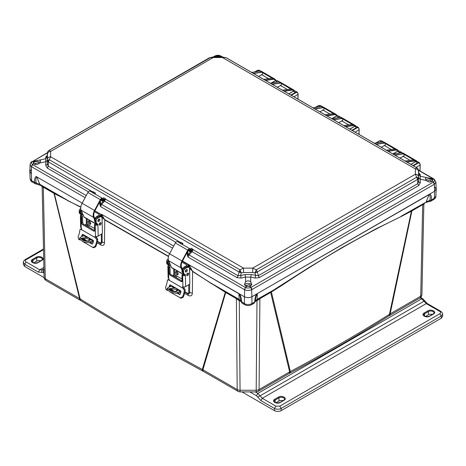 <?xml version="1.0" encoding="UTF-8"?>
<svg xmlns="http://www.w3.org/2000/svg" width="466" height="466" viewBox="0 0 466 466"><rect width="100%" height="100%" fill="white"/><g stroke="black" fill="none" stroke-linecap="round" stroke-linejoin="round"><path stroke-width="0.7" d="M256.195 391.685A4.066 3.32 -119.1 0 0 258.176 391.388L288.809 373.703A4.066 2.347 -120 0 0 289.648 371.903L259.067 389.559A4.066 2.347 60 0 1 258.228 391.358A4.066 2.347 60 0 1 258.211 391.37A4.066 3.32 -119.1 0 1 258.176 391.388L256.195 391.906L256.195 390.246L240.072 390.246A4.066 2.406 179.5 0 1 237.194 389.559L202.908 369.759A4.066 2.347 120 0 0 203.753 371.565L238.039 391.358A4.066 2.347 -60 0 1 237.736 391.125A4.066 2.347 -60 0 1 237.194 389.559L236.379 298.659L225.713 292.497L202.908 369.759L202.326 369.468C160.193 346.716 119.465 323.2 80.135 298.922A4.066 2.429 121.7 0 0 80.968 300.687L80.408 300.354A4.066 2.347 -60 0 1 79.57 298.555L45.284 278.755A4.066 2.371 178.8 0 1 44.095 277.13A4.066 2.371 178.8 0 1 44.095 277.095L42.156 187L43.315 187.192L45.284 278.755A4.066 2.347 120 0 0 46.128 280.561A4.066 2.347 120 0 0 46.146 280.573L80.408 300.354M423.844 204.475L421.905 294.57A4.066 2.371 -178.8 0 1 421.905 294.599A4.066 2.371 -178.8 0 1 420.716 296.23L390.135 313.886A4.066 2.347 60 0 1 389.291 315.692L419.872 298.036A4.066 2.347 -120 0 0 419.872 298.036A4.066 2.347 -120 0 0 420.716 296.23L422.685 204.667L411.886 210.9L390.135 313.886L389.46 314.323C357.818 334.157 324.779 353.228 290.347 371.548A4.066 2.248 62 0 1 289.502 373.318L288.809 373.703M429.57 200.957L429.757 201.434L429.838 200.415L426.192 201.761L429.116 194.596C430.205 195.417 430.45 197.357 429.838 200.415L431.539 199.879L430.782 201.178M40.839 185.177L39.808 184.286L36.162 182.94L36.22 183.878L36.43 183.488M240.765 301.158L239.268 300.791L236.379 298.659L236.204 298.019L240.788 301.246L239.163 299.388L238.924 293.772C240.246 295.986 240.864 298.421 240.765 301.071L244.347 303.587C246.869 304.828 249.392 304.828 251.914 303.587L254.698 301.98C254.908 298.333 255.572 295.66 256.69 293.964L429.116 194.596M240.788 301.246L241.906 303.046L241.563 301.98C241.376 298.421 240.712 295.747 239.571 293.964L244.347 296.726C246.869 297.902 249.392 297.902 251.914 296.726L257.337 293.772L257.104 299.388L256.067 300.273L256.673 300.89L255.502 301.158M389.291 315.692L388.632 316.088A4.066 2.447 -122.1 0 0 389.46 314.323L411.42 211.15L411.886 210.9A1.928 1.113 60 0 1 412.06 210.259L425.097 202.739M203.753 371.565L203.17 371.239A4.066 2.266 -61.7 0 1 202.326 369.468L225.305 292.246L225.713 292.497A1.928 1.113 120 0 0 225.538 291.856L236.204 298.019M282.309 285.128L257.104 299.388L255.479 301.24L256.585 300.145L271.294 291.53L290.347 371.548L289.648 371.903L270.676 292.427L282.309 285.128C322.915 257.96 362.449 235.138 400.906 216.655L411.42 211.15L412.06 210.259M270.851 291.786A1.928 1.113 -120 0 0 270.676 292.427L259.882 298.659L259.067 389.559A4.066 2.406 -179.5 0 1 256.195 390.246L256.993 300.791L256.673 300.89M46.128 280.561C45.01 279.979 44.334 278.831 44.095 277.13L42.156 187L41.41 185.672L54.178 192.924L80.135 298.922L79.57 298.555L53.986 193.355L80.804 207.283M184.6 293.306L188.194 295.368C190.705 296.545 192.091 295.817 192.359 293.178L192.575 271.509L225.305 292.246L225.165 291.64L225.538 291.856M86.338 223.476L86.437 225.806M97.138 242.815L100.668 244.86C103.033 245.972 104.302 245.267 104.483 242.745L104.763 219.917L168.488 256.556M173.696 274.352L173.783 276.233M260.057 298.019L259.882 298.659L256.993 300.791L256.323 300.174M271.294 291.53L308.789 267.624L342.248 247.434L375.415 229.144L400.906 216.655M425.161 202.646L400.981 216.317L411.629 210.504M419.872 298.036C420.99 297.448 421.666 296.306 421.905 294.599L423.844 204.469L422.685 204.667L422.854 204.026M416.115 167.364L420.146 165.034L419.965 170.952M245.343 287.435L188.969 254.885L188.019 257.081L244.347 289.602L245.506 287.516C247.038 288.209 248.786 288.209 250.755 287.516L249.648 286.415L246.613 286.415L245.506 287.516L244.621 289.741C246.625 290.708 248.966 290.708 251.64 289.741L251.914 296.726C249.392 297.931 246.869 297.931 244.347 296.726L182.497 261.012L189.103 264.828L192.557 271.2L211.715 283.835M192.557 271.2L189.668 268.527L188.724 264.775L189.062 264.805M188.194 295.368A4.066 2.272 119.9 0 0 187.46 293.644C188.794 294.25 189.522 293.854 189.633 292.467L189.645 283.823M189.656 274.719L189.668 268.527L191.037 268.55M184.868 292.153L187.46 293.644L187.215 293.097L184.938 291.786M174.849 274.713L174.948 276.909M101.693 214.36L104.763 219.917L102.147 217.354L101.314 214.313L101.693 214.36L169.665 253.603L101.658 214.343M104.699 219.573L168.552 256.294M104.483 242.745L102.101 242.005L102.112 233.46M102.136 221.548L102.147 217.354L103.341 217.377M100.668 244.86A4.066 2.412 120 0 0 99.98 243.17C101.297 243.788 102.002 243.398 102.101 242.005L101.355 241.784C101.268 242.821 100.738 243.106 99.771 242.646L99.98 243.17L97.406 241.673M87.445 224.251L87.538 226.441L87.445 224.251M67.331 200.479L80.839 206.997M54.178 192.924L67.267 200.141L39.808 184.286L36.884 177.127L36.127 176.509L82.202 203.106L36.127 176.509C35.067 176.94 34.513 178.909 34.461 182.41L35.055 183.633L32.253 182.014L31.676 180.802L36.162 182.94C35.55 179.882 35.795 177.942 36.884 177.127M239.588 300.89L240.194 300.273L239.163 299.388L211.698 283.532L225.165 291.64M31.356 169.385L29.795 171.651L31.356 173.754L31.676 180.802L30.115 178.723L29.795 171.651M189.103 264.828L238.924 293.772M244.941 304.811L244.924 304.799C247.161 305.824 249.298 305.824 251.337 304.799L251.914 303.587L251.914 296.726L434.644 191.223L434.324 198.271L433.747 199.489C435.261 198.37 435.978 197.275 435.885 196.198L434.324 198.271L431.539 199.879C431.51 196.442 430.951 194.479 429.862 193.984L434.644 191.223L436.205 189.12L434.644 186.86M420.146 164.772L420.128 164.463C419.959 163.018 419.214 162.605 417.897 163.216L413.412 165.809M298.036 94.272L294.011 96.858M355.063 132.111L359.088 129.787L358.954 134.354M41.41 185.672L35.096 183.656A2.784 2.272 -61.3 0 0 36.22 183.878M239.938 300.174L239.268 300.791L240.072 391.906L238.039 391.358M257.337 293.772C256.015 295.986 255.403 298.415 255.496 301.071L254.104 303.203L255.473 301.275M410.936 164.376L415.643 161.661L417.344 161.486L419.394 162.669L417.67 162.832L417.897 163.216M420.052 170.999L420.221 164.329L419.394 162.669L420.128 164.463M254.879 71.892L257.523 70.366L259.224 70.191L257.296 70.494M297.896 99.101L298.019 93.963C297.838 92.542 297.092 92.128 295.788 92.717L291.314 95.303M359.088 129.525L359.07 129.21C358.902 127.771 358.156 127.352 356.84 127.969L352.366 130.55M271.527 83.07L275.528 80.764L277.229 80.589L275.301 80.892M277.229 80.589L279.449 81.888L277.188 82.144M288.838 93.87L293.533 91.161L295.234 90.986L293.306 91.284M298.019 93.701L297.285 92.169L295.56 92.332L290.86 95.041M315.418 107.442L318.575 105.619L320.276 105.444L322.076 106.481M332.066 118.62L336.58 116.017L338.281 115.836L340.331 117.018L338.607 117.182L338.834 117.572M349.89 129.123L354.591 126.408L356.292 126.234L358.337 127.416L356.612 127.579L356.84 127.969M359.041 134.406L359.17 129.076L358.337 127.416L359.07 129.21M375.957 142.986L379.633 140.866L381.334 140.691L383.378 141.874L381.66 142.037L381.881 142.427M392.937 153.978L397.638 151.264L399.339 151.089L401.389 152.271L399.665 152.434L399.892 152.825L401.511 152.714M401.82 152.697L401.389 152.271M210.213 57.708L49.297 150.285L50.625 151.433C48.732 151.596 47.666 152.446 47.421 153.99L47.41 161.02L47.946 160.24L49.297 159.721L48.382 161.923L239.041 272.004L239.961 269.797L243.532 268.119L50.625 156.751L50.625 151.433L213.265 57.534L222.468 57.534L415.375 168.908L415.375 174.22L252.735 268.119L243.532 268.119L243.537 272.523L252.729 272.523L252.735 268.119L256.306 269.797L257.22 272.004L417.618 179.398L415.375 174.22C417.268 174.377 418.334 175.228 418.579 176.771L418.579 171.465C418.334 169.921 417.268 169.065 415.375 168.908L416.703 167.754L417.21 168.04M47.357 160.444L45.738 161.743L45.738 158.755L47.357 156.856L47.328 163.945L47.41 161.02L48.382 161.923L48.266 166.193L47.328 163.945A2.138 1.381 0.5 0 1 45.709 165.244L47.293 168.092L48.266 166.193L93.241 192.161L93.043 192.848M47.421 159.296C47.666 157.758 48.732 156.908 50.625 156.751L49.297 159.721L239.961 269.797L241.277 272.948L243.537 272.523M192.726 249.496L238.033 275.755L239.041 272.004L241.277 272.948L240.59 275.523L238.033 275.755L237.06 277.654L192.109 251.704L193.11 249.374L191.794 249.875L192.044 250.376L193.11 249.374L191.054 248.186L190.856 249.403M252.729 272.523L254.984 272.954L257.22 272.004L259.201 277.654L418.707 185.567L420.291 182.713A2.138 1.381 -0.5 0 1 418.672 181.42L418.579 176.771M259.201 277.654L255.158 278.056A2.138 0.297 -77.8 0 1 255.677 275.523L254.984 272.954L256.306 269.797L416.703 177.191L418.054 177.709L418.59 178.495L417.618 179.398L417.734 183.662L418.672 181.42L418.643 174.331L420.262 176.224L420.262 179.212L418.643 177.913M418.579 171.465L418.019 168.849L416.703 167.754L226.039 57.679L222.468 57.534L222.468 56.951L225.503 57.726M209.694 57.679L213.271 56.951L213.265 57.534L209.694 57.679M47.416 152.976L47.421 153.99M47.981 151.374L47.328 155.236L47.841 151.566A3.21 2.004 30.1 0 1 47.981 151.374L48.79 150.57M249.648 286.415L250.72 286.048L251.803 284.283L250.731 281.947L250.72 277.095L245.541 277.095L245.029 274.567L240.59 275.523A2.138 0.297 77.8 0 1 241.103 278.056L237.06 277.654M241.103 278.056L245.541 277.095L245.541 281.942L244.464 284.283L245.541 286.048L246.613 286.415M251.675 284.953L250.702 283.951C248.99 283.147 247.271 283.147 245.559 283.951L244.592 284.953M420.291 182.713L420.262 179.212L426.419 180.517C428.295 182.031 430.031 182.398 431.632 181.6L432.378 180.913L433.485 182.02C434.737 181.105 434.737 180.097 433.485 178.991L433.887 178.985A2.138 1.235 -60 0 1 433.986 179.06M426.419 180.517L425.336 178.548L426.431 177.511L431.632 178.612L432.71 179.981L432.378 180.913M432.588 180.517L431.615 179.503C429.902 178.699 428.184 178.699 426.472 179.503L425.907 179.923M222.107 56.951L220.494 56.019C218.962 55.262 217.214 55.262 215.245 56.019L216.352 56.194L214.884 56.945M32.014 161.585L32.515 161.516C31.263 162.372 31.263 163.38 32.515 164.545L33.622 163.444L34.367 164.131C35.987 164.935 37.723 164.574 39.569 163.053L45.738 161.743L45.709 165.244M33.622 163.444L33.29 162.512L33.622 161.69L32.515 161.516L47.421 152.906M47.322 155.318L45.709 157.129L45.738 158.755L34.367 161.143L33.622 161.69M40.093 162.448L39.528 162.028C37.816 161.224 36.098 161.224 34.385 162.028L33.412 163.048M249.228 286.462L250.225 285.46L249.613 284.58L246.036 285.46L247.032 286.462M430.182 182.002L431.137 181.012L430.52 180.132L426.949 180.971M39.051 163.496L38.439 162.663L34.863 163.537L35.818 164.527M418.707 185.567L417.734 183.662L258.228 275.755L251.238 274.567L245.029 274.567M251.238 274.567L250.72 277.095L255.158 278.056M418.678 172.787L420.291 174.599A2.138 2.004 -178.9 0 1 418.672 172.705L418.585 170.44M418.643 174.331L418.724 173.096M45.709 157.129A2.138 2.004 178.9 0 0 47.328 155.236L47.357 156.856M175.822 242.303L104.652 201.207L105.648 198.877L104.332 199.384L104.588 199.885L105.648 198.877L103.592 197.689L103.394 198.912M180.89 243.584L180.767 242.244L180.499 243.339M182.666 244.726L182.823 243.433L181.746 243.951L182.095 244.429L182.823 243.433L180.767 242.244L180.552 243.741M93.433 193.087L93.305 191.753L93.089 193.244M94.283 193.454L94.639 193.938L95.361 192.936L94.184 193.524M245.541 281.942C247.265 280.48 248.99 280.485 250.731 281.947M216.352 56.194L219.387 56.194L220.855 56.945M39.581 160.042L40.664 161.079L39.587 163.03M105.264 198.999L180.983 242.716M103.429 199.011L102.794 198.609L103.592 200.013L103.05 200.636L102.246 199.227A1.282 0.74 120 0 0 102.071 199.046A1.282 0.74 120 0 0 100.755 199.85L94.965 210.661A6.635 3.833 120 0 0 93.771 215.106A6.635 3.833 120 0 0 94.103 216.783L94.936 218.723M173.702 246.065L101.506 204.388L104.652 201.207L104.04 200.555L104.588 199.885M190.891 249.508L190.25 249.1L191.054 250.51L190.512 251.133L189.703 249.718A1.282 0.74 120 0 0 189.534 249.543A1.282 0.74 120 0 0 188.217 250.347L182.422 261.158A6.635 3.833 120 0 0 181.227 265.603A6.635 3.833 120 0 0 181.559 267.274L182.398 269.214M187.868 250.993L187.868 254.832L187.262 254.832L188.019 257.081L187.868 254.832L188.357 254.232L188.969 254.885L192.109 251.704L191.503 251.052L192.044 250.376M95.21 194.229L95.361 192.936L93.305 191.753L93.526 192.225M265.177 80.216L273.624 78.946L275.027 79.179L261.362 71.292L259.999 71.082L251.716 72.446M253.155 73.273L262.655 72.079L262.434 75.096M262.655 72.079L273.047 78.084L263.739 79.383M276.041 80.467L275.027 79.179L276.006 80.472M283.945 91.051L292.386 89.781L293.79 90.014L280.124 82.121L278.761 81.917L270.478 83.274M271.917 84.107L281.417 82.913L281.196 85.93M281.417 82.913L291.809 88.913L282.507 90.218M294.57 90.8L293.79 90.014L294.547 90.8M326.526 115.632L334.967 114.362L336.37 114.595L322.705 106.708L321.342 106.498L313.065 107.862M314.503 108.689L323.992 107.495L323.777 110.512M323.992 107.495L334.39 113.5L325.087 114.799M337.302 115.673L336.37 114.595L337.273 115.679M345.289 126.467L353.729 125.197L355.133 125.43L341.467 117.537L340.104 117.333L331.827 118.69M333.266 119.523L342.76 118.329L342.539 121.346M342.76 118.329L353.152 124.329L343.85 125.634M355.82 126.07L355.133 125.43L355.797 126.065M387.863 151.048L396.31 149.778L397.708 150.011L384.042 142.124L382.685 141.914L374.402 143.278M375.841 144.105L385.335 142.911L385.12 145.928M385.335 142.911L395.733 148.916L386.425 150.215M398.552 150.902L397.714 150.011L398.529 150.908M406.62 161.883L415.072 160.613L416.476 160.846L402.81 152.953L401.447 152.749L393.164 154.106M394.603 154.939L404.104 153.745L403.882 156.762M404.104 153.745L414.495 159.745L405.181 161.05M417.07 161.364L416.476 160.846L417.053 161.358M101.343 198.924L101.407 200.7L101.407 200.351L102.339 201.213L104.448 199.99L104.332 199.384L103.58 198.947L103.132 199.209M172.577 248.162L100.563 206.589L100.411 204.335L100.901 203.735L101.506 204.388L100.563 206.589L99.806 204.335L99.806 201.627M188.643 249.683L188.864 251.197L188.864 250.848L189.796 251.704L191.91 250.487L191.794 249.875L191.043 249.444L190.594 249.7M251.64 289.741L250.918 287.435A2.138 1.235 60 0 1 251.914 289.602L434.58 184.122L433.485 182.02L250.918 287.435M434.58 184.122L435.891 181.973L434.114 179.125M242.139 303.191L244.924 304.799L244.347 303.587L244.621 289.741M214.657 56.141L214.762 56.071C216.888 55.023 218.956 55.023 220.977 56.071L221.082 56.141M214.529 56.2L215.082 56.112A2.138 1.235 -120 0 0 214.529 56.2L213.23 56.951M265.579 80.449L273.723 79.226L275.942 80.496M273.047 78.084L272.633 78.137L273.047 78.084M262.154 74.933L261.851 74.659L258.566 76.401M273.88 81.608L270.868 83.181M284.347 91.278L292.485 90.06L294.413 90.8M291.809 88.913L291.396 88.971L291.809 88.913M280.916 85.767L280.614 85.494L277.334 87.229M326.928 115.865L335.066 114.642L337.186 115.696M334.39 113.5L333.976 113.553L334.39 113.5M323.497 110.349L323.194 110.075L319.915 111.817M334.827 116.896L332.875 118.044M345.69 126.694L353.828 125.476L355.616 126.053M353.152 124.329L352.739 124.387L353.152 124.329M342.26 121.183L341.957 120.91L338.677 122.645M388.265 151.281L396.409 150.058L398.413 150.914M395.733 148.916L395.319 148.969L395.733 148.916M384.834 145.765L384.537 145.491L381.252 147.233M407.022 162.116L415.171 160.892L416.796 161.306M414.495 159.745L414.082 159.803L414.495 159.745M403.603 156.599L403.3 156.326L400.014 158.067M31.886 161.65C31.234 161.719 30.64 162.669 30.109 164.504L31.42 166.653L32.667 164.644A2.138 1.235 120 0 0 31.671 166.816L85.115 197.671M31.42 166.653L31.356 173.754L29.795 171.488L30.109 164.504M433.333 182.119L434.329 184.286L434.644 191.223L436.205 188.963L435.891 181.973M100.411 200.496L100.411 204.335L99.806 204.335M190.052 250.871L189.493 251.191L188.864 250.848L189.796 251.704M102.339 201.213L101.524 200.403M94.586 219.789L93.538 217.366A7.491 4.322 -60 0 1 93.165 215.473A7.491 4.322 -60 0 1 94.511 210.457L100.306 199.646A2.138 1.235 -60 0 1 102.503 198.306A2.138 1.235 -60 0 1 102.788 198.603M96.59 224.402L84.398 217.36A2.248 1.299 -60 0 1 84.043 216.946L81.131 210.201A7.491 4.322 -60 0 1 80.758 208.314A7.491 4.322 -60 0 1 82.103 203.293L87.899 192.481A2.138 1.235 -60 0 1 90.095 191.142L102.503 198.306M96.631 224.391A2.248 1.299 -60 0 1 96.45 224.111L96.019 223.103M101.495 199.739L103.05 200.636M79.966 239.984L78.573 239.186L78.078 236.681A13.951 8.056 120 0 0 79.878 229.965L80.164 229.359L81.416 229.598L95.338 237.637A1.072 0.6 58.7 0 1 95.023 236.769A1.072 0.6 58.7 0 1 95.221 236.291A1.072 0.6 58.7 0 1 95.454 236.245L95.792 236.326A1.928 1.142 -1.3 0 0 98.18 236.128L97.907 224.344L97.423 225.049A1.928 1.142 178.7 0 1 95.192 224.874L94.516 224.478L94.656 230.606A1.282 0.722 58.7 0 1 94.412 231.177A1.282 0.722 58.7 0 1 93.771 231.113L82.727 224.74A1.282 0.722 58.7 0 1 81.795 223.179L81.655 217.051L82.558 216.504L81.876 216.108A0.641 0.379 178.7 0 1 81.754 216.003L80.612 215.344L80.962 214.558A0.606 0.349 120 0 0 80.921 214.395A3.85 2.225 -60 0 1 80.129 212.712L80.1 211.506A1.928 1.113 -60 0 1 80.915 209.549M83.193 214.977A1.392 0.804 120 0 0 83.175 215.228A1.392 0.804 120 0 0 83.461 215.834A1.392 0.804 120 0 0 83.583 215.886M100.272 222.719A1.392 0.804 -60 0 1 100.272 222.771A1.392 0.804 -60 0 1 99.217 224.542M101.18 223.296A1.392 0.804 -60 0 1 100.586 224.711A1.392 0.804 -60 0 1 99.503 225.095A1.392 0.804 -60 0 1 99.211 224.49A1.392 0.804 -60 0 1 99.811 223.074A1.392 0.804 -60 0 1 100.895 222.684A1.392 0.804 -60 0 1 101.18 223.296M99.87 219.719A1.392 0.804 -60 0 1 99.275 221.134A1.392 0.804 -60 0 1 98.192 221.519A1.392 0.804 -60 0 1 97.907 220.913A1.392 0.804 -60 0 1 98.501 219.498A1.392 0.804 -60 0 1 99.584 219.113A1.392 0.804 -60 0 1 99.87 219.719M98.961 219.142A1.392 0.804 -60 0 1 98.961 219.195A1.392 0.804 -60 0 1 97.907 220.966M80.758 208.453L80.513 208.599A1.928 1.113 120 0 0 79.191 210.982L79.22 212.187A3.85 2.225 120 0 0 80.012 213.871L80.921 214.395A3.85 2.225 -60 0 0 80.973 214.418L81.736 214.814A0.606 0.349 -60 0 1 81.87 215.082L81.69 215.834M83.03 234.491A15.232 8.796 -60 0 1 82.482 236.32M82.913 238.51L87.567 241.202M90.456 242.868L92.478 244.033M95.944 236.373A1.072 0.6 -121.3 0 0 96.246 237.083L97.738 239.192A15.232 8.796 -60 0 1 95.693 246.805L93.515 247.766L83.519 242.04M80.164 229.359L81.643 228.823M81.562 236.623A13.951 8.056 120 0 0 82.167 234.654L82.977 234.462M92.14 244.114L92.693 243.741A13.951 8.056 -60 0 0 93.52 241.207L93.2 240.369L82.762 234.34M82.54 238.604L86.961 241.155M90.107 242.972L92.285 244.114M95.338 237.637L96.823 239.751A13.951 8.056 -60 0 1 95.029 246.467L92.798 247.399M82.558 216.504L82.703 222.626A1.282 0.722 -121.3 0 0 83.63 224.187L94.656 230.548M97.423 225.049L96.281 224.391A0.641 0.379 178.7 0 1 96.101 224.321L95.419 223.925L94.516 224.478M81.655 217.051L80.973 216.661A1.928 1.142 178.7 0 1 80.408 215.875L80.665 227.175A1.928 1.142 -1.3 0 0 80.962 227.763L81.235 228.031A1.072 0.6 58.7 0 1 81.503 229.557A1.072 0.6 58.7 0 1 81.416 229.598M96.281 224.391L96.998 223.82A0.606 0.349 120 0 0 96.963 223.651A3.85 2.225 -60 0 1 96.165 221.973L96.136 220.762A1.928 1.113 -60 0 1 97.464 218.385L99.578 217.098A3.425 1.975 -60 0 1 101.355 216.894A3.425 1.975 -60 0 1 102.066 218.385L102.392 232.522A1.282 0.74 -60 0 1 101.506 234.107L98.18 236.128M81.87 215.082L81.894 216.113M86.239 218.426L86.35 223.261A1.282 0.74 -60 0 1 85.464 224.845L85.132 225.049M101.355 216.894L100.446 216.37A3.425 1.975 120 0 0 98.675 216.574L96.555 217.861A1.928 1.113 120 0 0 95.227 220.237L95.256 221.449A3.85 2.225 120 0 0 96.054 223.127A3.85 2.225 120 0 0 96.107 223.156L96.911 223.622M80.408 215.875A1.928 1.142 178.7 0 1 80.612 215.344M80.012 213.871A3.85 2.225 120 0 0 80.065 213.894L80.874 214.36M97.907 224.344A0.606 0.349 -60 0 0 97.784 224.076A0.606 0.349 -60 0 1 97.784 224.076L97.015 223.68A3.85 2.225 -60 0 1 96.963 223.651L96.054 223.127M90.73 223.424A1.893 1.066 58.7 0 1 90.375 224.268A1.893 1.066 58.7 0 1 88.919 223.773A1.893 1.066 58.7 0 1 88.051 221.88A1.893 1.066 58.7 0 1 88.406 221.035A1.893 1.066 58.7 0 1 89.862 221.531A1.893 1.066 58.7 0 1 90.73 223.424M88.989 220.971A1.893 1.066 -121.3 0 0 88.959 221.327A1.893 1.066 -121.3 0 0 90.695 223.779M97.907 220.791A1.392 0.804 120 0 0 98.809 219.23M95.384 222.247L95.21 222.148A3.425 1.975 -60 0 1 94.499 220.651A3.425 1.975 -60 0 1 96.858 216.422L99.275 214.954L99.275 214.412A0.641 0.379 178.7 0 1 99.275 214.954M82.89 239.804L87.369 241.19L90.171 239.955L88.936 237.922L86.641 237.31L81.556 238.301L82.89 239.804M89.897 240.497L88.697 239.18L86.74 238.528L81.766 238.924M94.889 210.807L100.184 213.865A1.928 1.142 178.7 0 1 100.749 214.645A1.928 1.142 178.7 0 1 100.184 215.478L100.202 216.265M99.87 223.948L99.846 223.028M94.493 211.651L99.275 214.412M96.916 217.639A3.425 1.975 -60 0 1 97.767 216.946L100.184 215.478M87.06 218.904L87.183 224.099L88.546 224.886A0.856 0.483 58.7 0 1 88.965 225.311L89.117 225.958A2.784 1.608 -60 0 1 88.732 227.134M93.427 241.563A3.21 1.852 -60 0 1 92.74 241.988A28.03 16.188 -60 0 1 90.084 242.978L90.509 241.772A26.748 15.442 120 0 0 92.839 240.893A1.928 1.113 120 0 0 93.375 240.526M96.427 236.466L96.177 236.978M84.486 235.336A1.928 1.113 -60 0 1 83.909 235.738A26.748 15.442 -60 0 1 81.579 236.617L79.884 237.683L83.455 240.666L90.509 241.772M81.754 211.64A3.425 1.975 120 0 0 82.197 214.634A3.425 1.975 120 0 0 83.105 214.768M82.197 214.634L81.288 214.11A3.425 1.975 -60 0 1 81.189 210.335M90.084 242.978L83.041 241.837L79.47 238.86L79.884 237.683M182.043 270.286L181 267.857A7.491 4.322 -60 0 1 180.622 265.97A7.491 4.322 -60 0 1 181.973 260.948L187.763 250.143A2.138 1.235 -60 0 1 189.959 248.803A2.138 1.235 -60 0 1 190.245 249.094M184.047 274.899L171.855 267.857A2.248 1.299 -60 0 1 171.505 267.443L168.593 260.698A7.491 4.322 -60 0 1 168.214 258.805A7.491 4.322 -60 0 1 169.566 253.789L175.356 242.978A2.138 1.235 -60 0 1 177.552 241.638L189.959 248.803M184.093 274.888A2.248 1.299 -60 0 1 183.913 274.608L183.476 273.6M188.957 250.236L190.512 251.133M167.422 290.481L166.036 289.677L165.541 287.173A13.951 8.056 120 0 0 167.335 280.456L167.626 279.856L168.878 280.089L182.8 288.128A1.072 0.6 58.7 0 1 182.48 287.266A1.072 0.6 58.7 0 1 182.684 286.788A1.072 0.6 58.7 0 1 182.917 286.736L183.249 286.817A1.928 1.142 -1.3 0 0 185.637 286.625L185.369 274.835L184.88 275.546A1.928 1.142 178.7 0 1 182.655 275.365L181.973 274.975L182.113 281.097A1.282 0.722 58.7 0 1 181.874 281.674A1.282 0.722 58.7 0 1 181.227 281.61L170.183 275.231A1.282 0.722 58.7 0 1 169.251 273.676L169.111 267.548L170.02 266.995L169.339 266.604A0.641 0.379 178.7 0 1 169.21 266.5L168.069 265.841L168.418 265.055A0.606 0.349 120 0 0 168.383 264.886A3.85 2.225 -60 0 1 167.585 263.203L167.556 261.997A1.928 1.113 -60 0 1 168.372 260.045M170.649 265.469A1.392 0.804 120 0 0 170.632 265.725A1.392 0.804 120 0 0 170.923 266.331A1.392 0.804 120 0 0 171.045 266.377M187.728 273.21A1.392 0.804 -60 0 1 187.734 273.262A1.392 0.804 -60 0 1 186.674 275.033M188.643 273.787A1.392 0.804 -60 0 1 188.043 275.202A1.392 0.804 -60 0 1 186.959 275.592A1.392 0.804 -60 0 1 186.674 274.981A1.392 0.804 -60 0 1 187.268 273.565A1.392 0.804 -60 0 1 188.351 273.181A1.392 0.804 -60 0 1 188.643 273.787M187.332 270.216A1.392 0.804 -60 0 1 186.738 271.631A1.392 0.804 -60 0 1 185.654 272.016A1.392 0.804 -60 0 1 185.363 271.41A1.392 0.804 -60 0 1 185.957 269.989A1.392 0.804 -60 0 1 187.041 269.604A1.392 0.804 -60 0 1 187.332 270.216M186.423 269.633A1.392 0.804 -60 0 1 186.423 269.692A1.392 0.804 -60 0 1 185.369 271.462M168.22 258.945L167.976 259.096A1.928 1.113 120 0 0 166.647 261.473L166.677 262.678A3.85 2.225 120 0 0 167.475 264.362L168.383 264.886A3.85 2.225 -60 0 0 168.436 264.915L169.193 265.311A0.606 0.349 -60 0 1 169.327 265.579L169.152 266.325M170.492 284.988A15.232 8.796 -60 0 1 169.939 286.817M170.375 289.007L175.024 291.693M177.913 293.359L179.934 294.529M183.4 286.87A1.072 0.6 -121.3 0 0 183.709 287.574L185.194 289.689A15.232 8.796 -60 0 1 183.15 297.302L180.971 298.257L170.981 292.531M167.626 279.856L169.1 279.32M169.018 287.12A13.951 8.056 120 0 0 169.63 285.151L170.44 284.959M179.602 294.611L180.156 294.238A13.951 8.056 -60 0 0 180.977 291.699L180.662 290.86L170.224 284.831M170.003 289.101L174.424 291.652M177.569 293.464L179.742 294.611M182.8 288.128L184.28 290.242A13.951 8.056 -60 0 1 182.486 296.959L180.26 297.89M170.02 266.995L170.16 273.123A1.282 0.722 -121.3 0 0 171.092 274.684L182.113 281.045M184.88 275.546L183.738 274.888A0.641 0.379 178.7 0 1 183.563 274.812L182.882 274.422L181.973 274.975M169.111 267.548L168.43 267.152A1.928 1.142 178.7 0 1 167.865 266.371L168.127 277.672A1.928 1.142 -1.3 0 0 168.424 278.254L168.692 278.522A1.072 0.6 58.7 0 1 168.966 280.054A1.072 0.6 58.7 0 1 168.878 280.089M183.738 274.888L184.46 274.311A0.606 0.349 120 0 0 184.42 274.148A3.85 2.225 -60 0 1 183.627 272.464L183.598 271.259A1.928 1.113 -60 0 1 184.92 268.882L187.041 267.595A3.425 1.975 -60 0 1 188.817 267.385A3.425 1.975 -60 0 1 189.522 268.882L189.848 283.013A1.282 0.74 -60 0 1 188.963 284.604L185.637 286.625M169.327 265.579L169.35 266.61M173.696 268.923L173.812 273.758A1.282 0.74 -60 0 1 172.927 275.342L172.589 275.546M188.817 267.385L187.909 266.861A3.425 1.975 120 0 0 186.132 267.07L184.018 268.358A1.928 1.113 120 0 0 182.689 270.734L182.719 271.94A3.85 2.225 120 0 0 183.517 273.624A3.85 2.225 120 0 0 183.563 273.653L184.373 274.119M167.865 266.371A1.928 1.142 178.7 0 1 168.069 265.841M167.475 264.362A3.85 2.225 120 0 0 167.527 264.391L168.331 264.857M185.369 274.835A0.606 0.349 -60 0 0 185.241 274.573A0.606 0.349 -60 0 1 185.241 274.573L184.472 274.177A3.85 2.225 -60 0 1 184.42 274.148L183.517 273.624M178.187 273.921A1.893 1.066 58.7 0 1 177.831 274.765A1.893 1.066 58.7 0 1 176.375 274.27A1.893 1.066 58.7 0 1 175.507 272.371A1.893 1.066 58.7 0 1 175.863 271.527A1.893 1.066 58.7 0 1 177.319 272.028A1.893 1.066 58.7 0 1 178.187 273.921M176.451 271.468A1.893 1.066 -121.3 0 0 176.416 271.824A1.893 1.066 -121.3 0 0 178.152 274.276M185.369 271.288A1.392 0.804 120 0 0 186.266 269.727M182.847 272.744L182.666 272.639A3.425 1.975 -60 0 1 181.961 271.148A3.425 1.975 -60 0 1 184.315 266.919L186.738 265.445L186.738 264.909A0.641 0.379 178.7 0 1 186.738 265.445M170.352 290.301L174.826 291.687L177.633 290.452L176.398 288.419L174.098 287.807L169.012 288.798L170.352 290.301M177.36 290.988L176.154 289.671L174.197 289.019L169.222 289.421M182.346 261.298L187.647 264.356A1.928 1.142 178.7 0 1 188.212 265.142A1.928 1.142 178.7 0 1 187.647 265.97L187.664 266.756M187.332 274.445L187.309 273.525M181.956 262.148L186.738 264.909M184.379 268.136A3.425 1.975 -60 0 1 185.223 267.443L187.647 265.97M174.523 269.395L174.639 274.596L176.002 275.383A0.856 0.483 58.7 0 1 176.422 275.808L176.573 276.449A2.784 1.608 -60 0 1 176.195 277.625M180.884 292.054A3.21 1.852 -60 0 1 180.202 292.485A28.03 16.188 -60 0 1 177.54 293.475L177.965 292.269A26.748 15.442 120 0 0 180.295 291.384A1.928 1.113 120 0 0 180.837 291.017M183.889 286.963L183.639 287.47M171.948 285.827A1.928 1.113 -60 0 1 171.371 286.235A26.748 15.442 -60 0 1 169.036 287.114L167.346 288.174L170.911 291.157L177.965 292.269M169.21 262.137A3.425 1.975 120 0 0 169.653 265.125A3.425 1.975 120 0 0 170.562 265.265M169.653 265.125L168.75 264.601A3.425 1.975 -60 0 1 168.645 260.832M177.54 293.475L170.498 292.328L166.927 289.351L167.346 288.174M43.886 267.414L39.732 269.814L41.998 269.948L41.643 272.336L42.884 272.412L44.247 270.094L41.998 269.948L43.915 268.835M41.643 272.336L38.369 272.132L24.774 264.286L23.399 262.265C23.218 261.659 23.813 260.768 25.17 259.603L26.137 259.696L43.507 249.671M41.841 260.43C45.61 258.455 39.692 255.036 36.266 257.215L32.48 259.399C28.735 261.385 34.618 264.781 38.061 262.614L41.841 260.43A0.641 0.373 60 0 0 41.521 260.401L42.354 259.37A3.303 1.905 180 0 0 42.354 259.335A3.303 1.905 180 0 0 40.315 257.57A3.303 1.905 180 0 0 36.721 257.983A0.641 0.373 -120 0 0 36.266 257.215M38.061 262.614A0.641 0.373 -120 0 0 37.734 262.585C34.665 263.459 32.742 263.115 31.968 261.554A3.303 1.905 180 0 1 31.968 261.519A3.303 1.905 180 0 1 32.935 260.168L36.721 257.983L36.721 261.146L33.622 262.929M38.369 272.132L39.732 269.814L26.137 261.968L24.774 264.286L24.675 266.424L44.142 277.66M24.675 266.424L23.3 264.432L23.399 262.276M40.734 260.855A3.303 1.905 0 0 0 36.721 261.146M249.858 391.906L256.492 395.733L257.849 393.415L260.069 395.85L424.002 301.205L421.753 298.788L257.849 393.415L255.234 391.906M424.357 300.861L424.002 301.205L426.268 303.611L439.863 311.457C440.941 312.214 440.941 312.971 439.863 313.729L279.792 406.142L275.86 406.142L262.265 398.296L260.069 395.85L257.704 397.079L260.902 400.614L262.265 398.296L426.268 303.611L427.235 303.512L422.714 298.694L421.753 298.788L420.146 297.861M424.159 312.995C420.39 314.969 426.308 318.389 429.734 316.21L433.52 314.026C437.265 312.039 431.382 308.643 427.939 310.81L424.159 312.995A0.641 0.373 -120 0 1 424.613 313.764L428.394 311.579A3.303 1.905 180 0 1 431.994 311.166A3.303 1.905 180 0 1 434.032 312.931A3.303 1.905 180 0 1 434.032 312.966L433.194 313.997A0.641 0.373 60 0 1 433.52 314.026M280.311 402.478A0.641 0.373 60 0 0 279.99 402.449C276.915 403.323 274.992 402.979 274.224 401.418A3.303 1.905 180 0 1 274.224 401.383A3.303 1.905 180 0 1 275.19 400.032L278.971 397.848A3.303 1.905 180 0 1 282.571 397.434A3.303 1.905 180 0 1 284.61 399.199A3.303 1.905 180 0 1 284.61 399.234L283.777 400.265A0.641 0.373 60 0 1 284.097 400.294C287.842 398.308 281.959 394.912 278.522 397.079L274.736 399.263C270.991 401.249 276.868 404.645 280.311 402.478L284.097 400.294M429.734 316.21A0.641 0.373 60 0 0 429.413 316.181C426.338 317.055 424.415 316.711 423.646 315.15A3.303 1.905 180 0 1 423.646 315.115A3.303 1.905 180 0 1 424.613 313.764L424.613 316.251M279.792 406.142L281.155 408.461L441.226 316.047L442.601 314.037L442.7 316.193L441.325 318.185L281.155 410.657L281.155 408.461C278.936 409.503 276.717 409.503 274.497 408.461L260.902 400.614M242.017 391.906L274.497 410.657L274.497 408.461L275.86 406.142M281.155 410.657C278.936 411.694 276.717 411.694 274.497 410.657M282.99 400.719A3.303 1.905 0 0 0 278.971 401.01L275.878 402.793M432.413 314.451A3.303 1.905 0 0 0 428.394 314.742L425.301 316.525M429.757 201.434L429.757 201.434A2.784 2.749 26.2 0 0 431.091 201.003M47.946 160.24L47.946 160.24A3.21 2.382 55.4 0 0 48.348 161.912M240.497 271.41L239.075 272.028M256.195 272.587L256.195 272.587A3.21 0.676 -113 0 0 255.787 271.352M418.054 177.709L418.054 177.709A3.21 2.382 124.6 0 1 417.653 179.381M240.072 391.854A4.066 4.013 180 0 1 237.736 391.125M53.811 192.714A1.928 1.113 -60 0 1 53.986 193.355L43.315 187.192L43.146 186.551M192.359 293.178L188.759 292.24C188.672 293.248 188.159 293.533 187.215 293.097M188.724 264.775L188.724 267.333M188.747 284.732L188.759 292.24M175.303 277.113L175.21 274.923M101.314 214.313L101.32 216.871M101.343 234.206L101.355 241.784M99.771 242.646L97.476 241.312M87.905 226.651L87.806 224.461M415.643 161.661L417.67 162.832L412.963 165.547M258.991 71.216L257.36 70.354L254.617 71.939M339.003 117.484L340.087 117.304M399.525 153.034L399.892 152.825M277.689 82.063L275.365 80.746L271.264 83.117M295.788 92.717L293.37 91.144L288.739 93.817M336.58 116.017L338.607 117.182L337.728 117.694M354.591 126.408L356.612 127.579L351.917 130.294M379.633 140.866L381.619 142.06M397.638 151.264L399.665 152.434L398.267 153.238M318.575 105.619L320.334 106.632M418.241 169.21A3.21 2.004 149.9 0 0 418.159 169.036A3.21 2.004 149.9 0 0 418.019 168.849M47.759 151.741A3.21 2.004 30.1 0 1 47.841 151.566L49.012 150.396L209.409 57.79M420.291 174.599L420.262 176.224L426.413 177.517M88.365 191.806L47.293 168.092M432.378 179.165L433.485 178.991L418.579 170.381M415.171 160.892L413.307 159.716M394.999 155.172L403.148 153.949L401.447 152.749M396.409 150.058L394.545 148.881M376.243 144.338L384.386 143.114L382.685 141.914M353.828 125.476L351.964 124.3M333.668 119.756L341.805 118.533L340.104 117.333M335.066 114.642L333.202 113.465M314.905 108.922L323.043 107.698L321.342 106.498M292.485 90.06L290.621 88.884M272.319 84.34L280.462 83.117L278.761 81.917M273.723 79.226L271.859 78.049M253.556 73.506L261.7 72.282L259.999 71.082M219.387 56.194L220.657 56.112M213.632 56.951L215.082 56.112M86.239 195.574L32.667 164.644M188.357 254.232L191.503 251.052M433.333 178.897A2.138 1.235 -60 0 1 433.887 178.985L418.55 170.131M47.45 152.662L32.667 161.428M100.901 203.735L104.04 200.555M187.262 254.832L187.262 252.123M262.44 72.579L271.859 78.02M261.7 72.282L262.539 72.306M281.202 83.414L290.621 88.855M280.462 83.117L281.301 83.14M323.783 107.996L333.202 113.436M323.043 107.698L323.876 107.722M342.545 118.83L351.964 124.271M341.805 118.533L342.644 118.556M385.126 143.411L394.545 148.852M384.386 143.114L385.219 143.138M403.888 154.246L413.307 159.687M403.148 153.949L403.987 153.972M188.8 249.764L188.8 249.415M191.608 249.968L190.961 250.347M101.512 200.141L101.856 199.949M104.145 199.477L103.499 199.85M102.596 200.374L102.037 200.695M188.986 250.9L189.493 251.191M188.975 250.638L189.312 250.44M81.131 210.201L93.538 217.366M102.246 199.227L101.833 198.988M87.899 192.481L100.306 199.646M82.103 203.293L94.511 210.457M84.043 216.946L96.45 224.111M95.693 246.805L95.029 246.467M92.909 247.452L93.456 247.737M97.738 239.192L96.823 239.751M96.852 237.608L95.949 238.155M80.816 229.418L81.684 228.893M95.798 238.068L96.701 237.52M80.968 229.505L81.701 229.062M93.771 231.113L94.656 230.577M82.727 224.74L83.63 224.187M81.795 223.179L82.703 222.626M80.973 216.661L81.235 228.031M95.454 236.245L95.192 224.874M79.191 210.982L80.1 211.506M79.22 212.187L80.129 212.712M96.165 221.973L95.256 221.449M96.136 220.762L95.227 220.237M97.464 218.385L96.555 217.861M99.578 217.098L98.675 216.574M97.767 216.946L96.858 216.422M88.965 225.311L94.61 228.573M92.839 240.893L90.113 239.32M86.641 237.31L83.909 235.738M168.593 260.698L181 267.857M189.703 249.718L189.295 249.485M175.356 242.978L187.763 250.143M169.566 253.789L181.973 260.948M171.505 267.443L183.913 274.608M183.15 297.302L182.486 296.959M180.365 297.949L180.919 298.228M185.194 289.689L184.28 290.242M184.315 288.099L183.406 288.652M168.273 279.915L169.146 279.384M183.255 288.565L184.163 288.011M168.424 280.002L169.164 279.553M181.227 281.61L182.113 281.074M170.183 275.231L171.092 274.684M169.251 273.676L170.16 273.123M168.43 267.152L168.692 278.522M182.917 286.736L182.655 275.365M166.647 261.473L167.556 261.997M166.677 262.678L167.585 263.203M183.627 272.464L182.719 271.94M183.598 271.259L182.689 270.734M184.92 268.882L184.018 268.358M187.041 267.595L186.132 267.07M185.223 267.443L184.315 266.919M176.422 275.808L182.066 279.064M180.295 291.384L177.569 289.811M174.098 287.807L171.371 286.235M42.884 272.412L44.008 273.059M26.137 261.968C25.059 261.21 25.059 260.453 26.137 259.696M32.935 262.655L32.935 260.168A0.641 0.373 -120 0 0 32.48 259.399M256.492 395.733L257.704 397.079M439.863 311.457L440.83 311.364L427.235 303.512M278.522 397.079A0.641 0.373 60 0 1 278.971 397.848L278.971 401.01M275.19 402.519L275.19 400.032A0.641 0.373 -120 0 0 274.736 399.263M427.939 310.81A0.641 0.373 60 0 1 428.394 311.579L428.394 314.742M441.325 318.185L441.226 316.047L439.863 313.729M409.911 160.246L402.909 156.203M273.792 81.655L273.484 81.48M268.463 78.579L261.461 74.537M287.225 89.414L280.223 85.371M329.806 113.995L322.804 109.953M348.568 124.83L341.566 120.787M391.149 149.411L384.147 145.369M388.632 316.088C356.979 335.969 323.934 355.045 289.502 373.318M203.17 371.239C161.038 348.533 120.304 325.018 80.968 300.687M240.072 391.906L256.195 391.906M433.747 199.489L430.963 201.096L425.679 202.518L424.59 203.147L423.844 204.469M410.843 164.323L415.486 161.644L417.344 161.486M435.885 196.198L436.205 189.12M297.984 99.153L298.112 93.829L297.279 92.169L295.234 90.986M32.253 182.014C31.222 181.635 30.511 180.534 30.115 178.723M254.121 303.191L251.337 304.799M260.733 71.065L259.224 70.191M315.156 107.483L318.418 105.601L320.276 105.444M341.467 117.537L340.023 117.316L331.786 118.667L336.423 115.999L338.281 115.836M349.797 129.07L354.428 126.397L356.292 126.234M375.695 143.033L379.47 140.854L381.334 140.691M392.844 153.926L397.475 151.246L399.339 151.089M401.849 152.697L401.383 152.271M418.672 172.694L418.159 169.036L416.988 167.871L226.325 57.79M213.271 56.951L222.468 56.951M47.276 155.621L47.328 155.219M221.21 56.2L222.509 56.951M251.669 72.422L259.911 71.065L261.362 71.292M263.698 79.36L272.989 78.061M270.437 83.251L278.68 81.9L280.124 82.121M282.46 90.194L291.751 88.895M313.024 107.832L321.255 106.481L322.699 106.708M325.047 114.776L334.332 113.477M343.809 125.61L353.094 124.311M374.361 143.248L382.598 141.897L384.042 142.124M386.378 150.192L395.675 148.893M393.118 154.083L401.36 152.732L402.81 152.953M405.14 161.026L414.437 159.727M189.056 251.232L188.928 249.59M101.6 200.735L101.466 199.093M103.365 198.93L103.073 199.099M190.827 249.421L190.53 249.595M95.116 218.362L94.674 218.105M100.796 216.568L100.749 214.645M182.573 268.859L182.13 268.602M188.252 267.059L188.212 265.142M37.734 262.585L41.521 260.401M25.17 259.603L43.489 249.025M420.617 297.483L422.714 298.694M279.99 402.449L283.777 400.265M429.413 316.181L433.194 313.997M442.601 314.037C442.787 313.437 442.193 312.546 440.83 311.364"/></g></svg>
